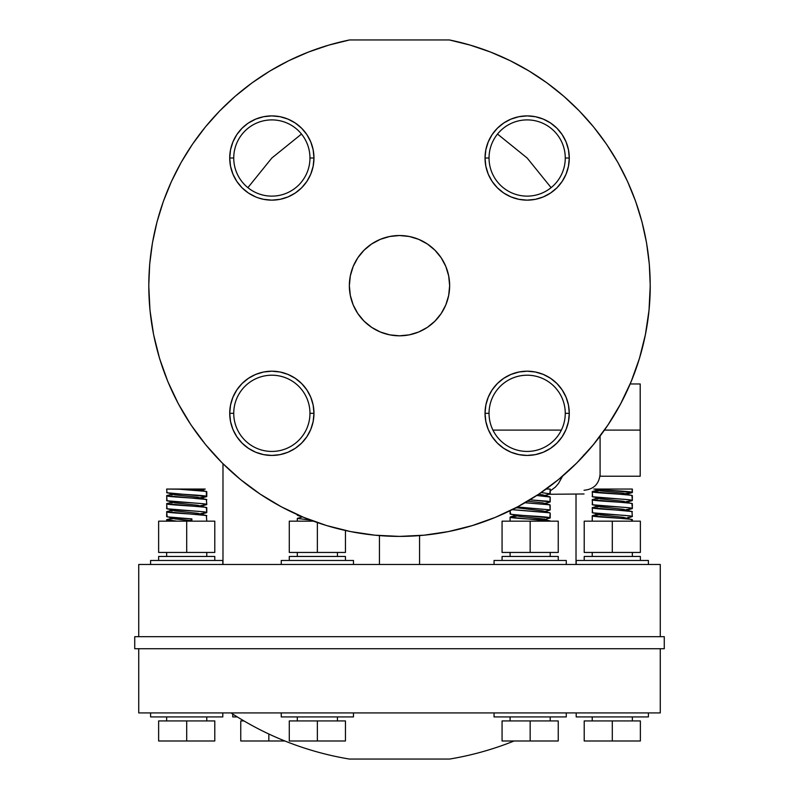 <?xml version="1.0" encoding="UTF-8"?>
<svg xmlns="http://www.w3.org/2000/svg" width="799" height="799" viewBox="0 0 799 799"><rect width="100%" height="100%" fill="white"/><g stroke="black" fill="none" stroke-linecap="round" stroke-linejoin="round"><path stroke-width="1.2" d="M561.377 430.092L492.933 430.092L561.377 430.092M584.039 454.651L584.039 455.41M255.73 196.934L248.449 193.038L242.067 187.805L236.824 181.413L232.928 174.132L230.531 166.232L229.722 158.012L230.531 166.232L229.722 158.012L233.737 158.012A38.112 38.112 0 0 0 271.85 196.125A38.112 38.112 0 0 0 309.962 158.012A38.112 38.112 0 0 0 271.85 119.9A38.112 38.112 0 0 0 233.737 158.012L229.722 158.012A42.127 42.127 0 0 1 271.85 115.895A42.127 42.127 0 0 1 313.967 158.012L309.962 158.012A38.112 38.112 0 0 1 271.85 196.125A38.112 38.112 0 0 1 233.737 158.012A38.112 38.112 0 0 1 271.85 119.9A38.112 38.112 0 0 1 309.962 158.012L313.967 158.012L313.158 166.232L310.761 174.132L306.876 181.413L301.632 187.805L295.25 193.038L287.97 196.934L280.069 199.331L271.85 200.14L263.63 199.331L257.877 197.752M511.03 196.934L503.75 193.038L497.368 187.805L492.124 181.413L488.239 174.132L485.842 166.232L485.033 158.012L489.038 158.012A38.112 38.112 0 0 0 527.15 196.125A38.112 38.112 0 0 0 565.263 158.012A38.112 38.112 0 0 0 527.15 119.9A38.112 38.112 0 0 0 489.038 158.012L485.033 158.012A42.127 42.127 0 0 1 527.15 115.895A42.127 42.127 0 0 1 569.278 158.012L565.263 158.012A38.112 38.112 0 0 1 527.15 196.125A38.112 38.112 0 0 1 489.038 158.012A38.112 38.112 0 0 1 527.15 119.9A38.112 38.112 0 0 1 565.263 158.012L569.278 158.012L568.469 166.232L569.278 158.012L568.469 166.232L566.072 174.132L562.176 181.413L556.933 187.805L550.551 193.038L543.27 196.934L535.37 199.331L527.15 200.14L518.931 199.331L511.03 196.934L518.931 199.331M565.263 413.323A38.112 38.112 0 0 0 527.15 375.21A38.112 38.112 0 0 0 489.038 413.323L485.033 413.323A42.127 42.127 0 0 1 527.15 371.195A42.127 42.127 0 0 1 569.278 413.323L565.263 413.323A38.112 38.112 0 0 1 527.15 451.435A38.112 38.112 0 0 1 489.038 413.323A38.112 38.112 0 0 1 527.15 375.21A38.112 38.112 0 0 1 565.263 413.323L569.278 413.323L568.469 421.532L566.072 429.443L562.176 436.723L556.933 443.105L550.551 448.339L543.27 452.234L535.37 454.631L527.15 455.44L518.931 454.631L511.03 452.234L503.75 448.339L497.368 443.105L492.124 436.723L488.239 429.443L485.842 421.532L485.033 413.323L485.842 405.103L488.239 397.203L492.124 389.922L497.368 383.53L503.75 378.297L511.03 374.401L518.931 372.004L527.15 371.195L535.37 372.004L543.27 374.401L550.551 378.297L556.933 383.53L562.176 389.922L566.072 397.203L568.469 405.103L569.278 413.323A42.127 42.127 0 0 1 527.15 455.44A42.127 42.127 0 0 1 485.033 413.323L489.038 413.323A38.112 38.112 0 0 0 527.15 451.435A38.112 38.112 0 0 0 565.263 413.323M309.962 413.323A38.112 38.112 0 0 0 271.85 375.21A38.112 38.112 0 0 0 233.737 413.323L229.722 413.323A42.127 42.127 0 0 1 271.85 371.195A42.127 42.127 0 0 1 313.967 413.323L309.962 413.323A38.112 38.112 0 0 1 271.85 451.435A38.112 38.112 0 0 1 233.737 413.323A38.112 38.112 0 0 1 271.85 375.21A38.112 38.112 0 0 1 309.962 413.323L313.967 413.323L313.158 421.532L310.761 429.443L306.876 436.723L301.632 443.105L295.25 448.339L287.97 452.234L280.069 454.631L271.85 455.44L263.63 454.631L255.73 452.234L248.449 448.339L242.067 443.105L236.824 436.723L232.928 429.443L230.531 421.532L229.722 413.323L230.531 405.103L232.928 397.203L236.824 389.922L242.067 383.53L248.449 378.297L255.73 374.401L263.63 372.004L271.85 371.195L280.069 372.004L287.97 374.401L295.25 378.297L301.632 383.53L306.876 389.922L310.761 397.203L313.158 405.103L313.967 413.323A42.127 42.127 0 0 1 271.85 455.44A42.127 42.127 0 0 1 229.722 413.323L233.737 413.323A38.112 38.112 0 0 0 271.85 451.435A38.112 38.112 0 0 0 309.962 413.323M510.201 60.694L529.048 70.991L510.201 60.694L490.556 52.055L470.231 45.124L449.398 39.95A250.736 250.736 0 0 1 399.5 536.399A250.736 250.736 0 0 1 349.602 39.95L328.769 45.124L308.444 52.055L288.799 60.694L308.444 52.055M355.635 39.95L354.566 39.95M351.59 39.95L350.282 39.95M300.154 515.914L297.308 515.225L300.154 515.914M297.308 514.626L297.308 515.225L297.308 514.626M302.491 516.873L297.308 518.451L310.312 519.999L297.308 518.451L297.308 521.158L297.308 518.451L298.167 518.082M179.336 489.228L166.651 489.058L167.041 492.743L206.771 496.509L206.771 491.705L206.102 491.385L179.336 489.228M206.382 499.984L206.771 504.529L206.392 499.485L166.651 495.72L167.041 500.773L202.227 503.66L206.382 504.778M206.382 508.004L206.771 512.559L206.771 507.755L205.243 507.255L166.651 503.74L167.041 508.793L202.227 511.68L206.382 512.808M206.382 516.034L206.771 521.158L206.392 515.535L166.651 511.769L167.181 516.863L191.9 518.911L191.9 521.158L191.9 518.911C177.188 518.132 168.769 517.352 166.651 516.563L166.741 511.65M171.935 518.181L166.651 519.789L176.998 521.158L166.651 519.789L166.651 521.158L166.741 519.67M166.741 500.394L166.741 495.6M205.233 497.018L200.899 497.507M206.382 491.964L206.382 496.758M171.196 494.851L172.504 494.721M167.031 495.48L168.17 495.22M166.741 508.424L166.741 503.62M205.233 505.038L200.899 505.537M171.196 502.871L172.504 502.751M167.031 503.5L168.17 503.24M166.741 516.444L173.433 518.601L181.673 519.72L190.342 520.519L191.9 518.911L190.342 520.519L190.961 521.158L190.342 520.519L174.931 518.911L172.684 518.112L173.433 517.752M205.233 513.058L200.899 513.557M171.196 510.891L172.504 510.771M167.031 511.52L168.17 511.27M170.037 519.04L172.504 518.791M167.031 519.55L168.17 519.29M631.959 495.969L632.349 500.524L632.349 495.72L630.83 495.22L592.229 491.705L592.618 496.758L627.804 499.645L631.959 500.773M631.959 503.999L632.349 508.544L632.349 503.74L630.83 503.24L592.229 499.735L592.618 504.778L627.804 507.665L631.959 508.793M631.959 512.019L632.349 516.563L631.969 511.52L592.229 507.755L592.618 512.808L628.963 515.814L632.259 516.444L630.271 517.153M631.639 520.129L632.349 519.789L632.349 521.158L632.259 519.67L630.83 519.29L592.229 515.774L592.229 521.158L592.329 515.655M592.329 496.389L592.399 491.545M630.811 493.003L625.257 493.602M627.065 494.112L632.349 492.494C633.567 491.355 602.037 490.196 594.216 489.058L632.349 492.494L632.349 489.058L593.827 489.058L632.349 489.058L631.959 492.743M592.898 491.385L596.314 490.876M592.329 504.409L592.329 499.615M630.811 501.023L626.476 501.522M596.773 498.856L598.081 498.736M592.608 499.485L593.757 499.235M592.329 512.429L592.329 507.635M630.811 509.053L626.476 509.542M596.773 506.886L598.081 506.756M592.608 507.515L593.757 507.255M629.143 517.303L627.804 517.442M595.615 515.025L598.081 514.786M592.608 515.535L593.757 515.275M544.938 495.44L550.211 493.842L541.133 492.564L550.211 493.842L550.211 489.058L546.116 489.058L550.211 489.058L549.832 494.082M544.938 503.47L549.972 502.062L548.024 501.253L529.887 499.834L550.211 501.862L550.211 497.058L536.768 495.49L549.662 496.758L550.211 497.058L549.832 502.102M550.121 505.208L550.211 509.882L517.333 506.985L550.211 509.882L549.822 504.828L524.973 502.751M510.491 513.637L510.102 510.691L510.102 513.897L511.61 514.386L550.211 517.912L550.211 513.108L548.673 512.598L511.61 509.592M510.102 517.123L517.193 516.004L510.102 517.123L510.102 521.158L510.102 517.123C508.833 518.451 551.43 519.789 550.211 521.128L510.191 517.243M544.938 511.49L549.832 510.132M515.065 508.174L515.984 508.094M550.121 513.238L549.832 518.151M206.771 556.454L206.771 552.449L206.771 556.454M166.651 552.449L166.651 556.454L166.651 552.449M337.428 556.454L337.428 552.449L337.428 556.454M297.308 552.449L297.308 556.454L297.308 552.449M550.211 556.454L550.211 552.449L550.211 556.454M510.102 552.449L510.102 556.454L510.102 552.449M632.349 556.454L632.349 552.449L632.349 556.454M592.229 552.449L592.229 556.454L592.229 552.449M214.791 560.469L214.791 556.454L158.631 556.454L158.631 560.469L158.631 556.454L214.791 556.454L214.791 560.469M345.448 560.469L345.448 556.454L289.288 556.454L289.288 560.469L289.288 556.454L345.448 556.454L345.448 560.469M558.241 560.469L558.241 556.454L502.072 556.454L502.072 560.469L502.072 556.454L558.241 556.454L558.241 560.469M640.369 560.469L640.369 556.454L584.209 556.454L584.209 560.469L584.209 556.454L640.369 556.454L640.369 560.469M648.398 564.484L648.398 560.469L576.189 560.469L576.189 564.484L576.189 560.469L648.398 560.469L648.398 564.484M222.811 564.484L222.811 560.469L150.602 560.469L150.602 564.484L150.602 560.469L222.811 560.469L222.811 564.484M353.468 564.484L353.468 560.469L281.258 560.469L281.258 564.484L281.258 560.469L353.468 560.469L353.468 564.484M566.261 564.484L566.261 560.469L494.052 560.469L494.052 564.484L494.052 560.469L566.261 560.469L566.261 564.484M510.102 716.923L510.102 720.938L510.102 716.923L494.052 716.923L566.261 716.923L566.261 712.918L566.261 716.923L510.102 716.923M550.211 720.938L550.211 716.923L550.211 720.938M592.229 716.923L592.229 720.938L592.229 716.923L576.189 716.923L648.398 716.923L648.398 712.918L648.398 716.923L592.229 716.923M632.349 720.938L632.349 716.923L632.349 720.938M166.651 716.923L166.651 720.938L166.651 716.923L150.602 716.923L222.811 716.923L222.811 712.918L222.811 716.923L166.651 716.923M206.771 720.938L206.771 716.923L206.771 720.938M297.308 716.923L297.308 720.938L297.308 716.923L281.258 716.923L353.468 716.923L353.468 712.918L353.468 716.923L297.308 716.923M337.428 720.938L337.428 716.923L337.428 720.938M150.602 712.918L150.602 716.923L150.602 712.918M232.739 714.036L232.739 716.923L237.313 716.923L232.739 716.923L232.739 714.036M576.189 712.918L576.189 716.923L576.189 712.918M494.052 712.918L494.052 716.923L494.052 712.918M281.258 712.918L281.258 716.923L281.258 712.918M138.736 648.728L138.736 712.918L660.264 712.918L660.264 648.728L660.264 712.918L138.736 712.918L138.736 648.728M349.353 759.05L449.647 759.05A308.903 308.903 0 0 0 514.087 740.993A308.903 308.903 0 0 1 449.647 759.05L349.353 759.05A308.903 308.903 0 0 1 231.011 712.918A308.903 308.903 0 0 0 349.353 759.05M134.731 636.693L134.731 648.728L664.269 648.728L664.269 636.693L134.731 636.693L134.731 648.728L664.269 648.728L664.269 636.693L134.731 636.693M427.355 327.37L418.686 331.994L409.288 334.851L399.5 335.81L389.712 334.851L380.314 331.994L371.645 327.36L364.044 321.128L357.802 313.528L353.168 304.858L350.322 295.45L349.353 285.672L350.322 275.885L349.353 285.672A50.147 50.147 0 0 1 399.5 235.525A50.147 50.147 0 0 1 449.647 285.672L448.678 275.885L449.647 285.672L448.678 295.45L445.842 304.818M138.736 564.484L138.736 636.693L138.736 564.484L379.445 564.484L138.736 564.484M660.264 564.484L399.5 564.484L660.264 564.484L660.264 636.693L660.264 564.484M438.132 39.95L444.434 39.95M447.42 39.95L448.718 39.95M576.019 494.281L576.019 564.484L576.019 494.281M562.556 476.144L558.571 483.365L555.375 487.1L550.211 490.936M310.761 141.892L306.876 134.612L310.761 141.892L313.158 149.803L313.967 158.012A42.127 42.127 0 0 1 271.85 200.14A42.127 42.127 0 0 1 229.722 158.012L230.531 149.803L232.928 141.892L236.824 134.612L242.067 128.23L247.53 123.615M280.069 116.704L271.85 115.895L280.069 116.704L287.97 119.101L295.25 122.996L301.632 128.23L306.876 134.612M556.923 128.21L555.944 127.271M535.37 116.704L527.15 115.895L535.37 116.704L543.27 119.101L550.551 122.996L556.933 128.23L562.176 134.612L566.072 141.892L568.469 149.803L569.278 158.012A42.127 42.127 0 0 1 527.15 200.14A42.127 42.127 0 0 1 485.033 158.012L485.842 149.803L488.239 141.892L492.124 134.612L497.368 128.23L503.75 122.996L511.03 119.101L518.931 116.704L527.15 115.895M556.913 383.51L555.954 382.581M191.021 424.968L178.377 403.865L191.021 424.968L205.683 444.733L222.202 462.961L240.439 479.49L260.204 494.142L281.308 506.796L303.55 517.313L326.721 525.602L350.581 531.585L374.921 535.19L399.5 536.399L424.079 535.19L448.419 531.585L472.279 525.602L495.45 517.313L517.692 506.796L538.796 494.142L558.561 479.49L576.798 462.961L593.317 444.733L607.979 424.968L620.623 403.865L631.15 381.622L639.44 358.451L645.412 334.581L649.028 310.242L650.236 285.672L649.317 264.219L650.236 285.672A250.736 250.736 0 0 1 419.555 535.6L419.555 564.484L419.555 535.6M289.288 521.158L313.408 521.158L289.288 521.158L289.288 552.449L289.288 521.158M158.631 521.158L214.791 521.158L214.791 552.449L158.631 552.449L158.631 521.158L158.631 552.449L186.706 552.449L186.706 521.158L186.706 552.449L214.791 552.449L214.791 521.158L158.631 521.158M166.931 492.284L166.651 489.058L205.173 489.058L196.354 489.058L200.729 490.027L199.99 490.526M584.209 521.158L640.369 521.158L640.369 552.449L584.209 552.449L584.209 521.158L612.294 521.158L612.294 552.449L612.294 521.158L640.369 521.158L640.369 552.449L584.209 552.449L584.209 521.158M502.072 521.158L558.241 521.158L558.241 552.449L502.072 552.449L502.072 521.158L502.072 552.449L530.156 552.449L530.156 521.158L530.156 552.449L558.241 552.449L558.241 521.158L502.072 521.158M529.048 70.991L546.935 82.866L529.048 70.991M606.501 144.18L617.847 162.407L627.585 181.543L617.847 162.407L606.501 144.18L593.637 126.991L579.345 110.961L563.744 96.22L546.935 82.866M641.996 221.942L646.561 242.926L641.996 221.942L635.664 201.438L627.585 181.543M178.377 403.865L167.85 381.622L178.377 403.865M152.439 242.926L157.004 221.942L152.439 242.926L149.683 264.219L148.764 285.672L149.972 310.242L153.588 334.581L159.56 358.451L167.85 381.622M181.153 162.407L192.499 144.18L205.363 126.991L192.499 144.18L181.153 162.407L171.415 181.543L163.336 201.438L157.004 221.942M252.065 82.866L269.952 70.991L288.799 60.694L269.952 70.991L252.065 82.866L235.256 96.22L219.655 110.961L205.363 126.991M230.531 166.232L230.821 167.58M441.188 313.538L434.956 321.128L427.435 327.31M445.832 304.858L441.248 313.458M409.288 236.484L399.5 235.525L409.288 236.484L418.686 239.34L427.355 243.975L434.956 250.207L441.198 257.807L445.832 266.476L448.678 275.885M350.322 275.885L353.168 266.476L357.802 257.807L364.044 250.207L371.645 243.975L380.314 239.34L389.712 236.484L399.5 235.525L389.652 236.494M449.398 39.95L349.602 39.95L449.398 39.95M649.317 264.219L646.561 242.926M248.449 122.996L255.73 119.101L263.63 116.704L271.85 115.895M449.647 285.672A50.147 50.147 0 0 1 399.5 335.81A50.147 50.147 0 0 1 349.353 285.672M345.448 740.993L345.448 720.938L345.448 740.993L317.363 740.993L317.363 720.938L345.448 720.938L317.363 720.938L317.363 740.993L289.288 740.993L289.288 720.938L317.363 720.938L289.288 720.938L289.288 740.993L345.448 740.993M502.072 720.938L502.072 740.993L502.072 720.938L558.241 720.938L558.241 740.993L558.241 720.938L530.156 720.938L530.156 740.993L530.156 720.938L502.072 720.938M558.241 740.993L502.072 740.993L558.241 740.993M612.294 720.938L612.294 740.993L584.209 740.993L584.209 720.938L640.369 720.938L640.369 740.993L640.369 720.938L584.209 720.938L584.209 740.993L612.294 740.993L612.294 720.938M640.369 740.993L612.294 740.993L640.369 740.993M284.913 740.993L268.844 740.993L268.844 734.011L268.844 740.993L240.759 740.993L240.759 720.938L243.975 720.938L240.759 720.938L240.759 740.993L284.913 740.993M214.791 740.993L214.791 720.938L214.791 740.993L186.706 740.993L186.706 720.938L214.791 720.938L186.706 720.938L186.706 740.993L158.631 740.993L158.631 720.938L186.706 720.938L158.631 720.938L158.631 740.993L214.791 740.993M317.363 522.566L317.363 552.449L289.288 552.449L317.363 552.449L317.363 522.566M345.448 530.506L345.448 552.449L317.363 552.449L345.448 552.449L345.448 530.506M544.938 519.51L550.211 517.912C551.43 516.563 508.833 515.225 510.102 513.897L520.229 516.504L542.671 518.911L544.029 519.72L543.44 519.939M549.662 496.758L542.671 494.841L538.616 494.261L542.671 494.841L544.029 495.65L543.44 495.869M524.973 502.741L549.662 504.778L542.671 502.871L527.56 501.233L542.671 502.871L544.029 503.67L543.44 503.889M516.044 507.665L542.671 510.891L544.029 511.69L543.44 511.909M543.68 519.16L544.339 518.911L543.68 519.16M550.211 521.128L542.671 518.911L520.229 516.504L516.284 515.705L516.863 515.085M512.139 509.672L549.662 512.798L542.671 510.891L516.174 507.605M546.436 489.058L549.332 489.058M549.662 504.778L550.211 505.088M549.662 512.798L550.211 513.108M546.556 521.158L552.149 521.158M203.985 489.168L203.086 489.268M627.065 518.181L632.349 516.563C633.607 515.235 591.01 513.897 592.229 512.559L600.518 514.906L623.2 517.313L626.316 518.112L625.567 518.601M627.065 510.162L632.349 508.544C633.607 507.205 591.01 505.877 592.229 504.529L600.518 506.876L623.2 509.283L626.316 510.092L625.567 510.581M627.065 502.132L632.349 500.524C633.607 499.185 591.01 497.847 592.229 496.509L600.518 498.856L623.2 501.263L626.316 502.062L625.567 502.561M625.567 494.531L626.316 494.042L623.2 493.243L600.518 490.836L594.666 489.058M596.454 489.058L600.249 489.058M597.512 514.166L592.229 515.774C591.01 517.123 633.607 518.461 632.349 519.789L623.2 517.313L600.518 514.906L598.271 514.097L599.02 513.747M597.512 506.147L592.229 507.755C591.01 509.093 633.607 510.431 632.349 511.769L623.2 509.283L600.518 506.876L598.271 506.077L599.02 505.717M597.512 498.127L592.229 499.735C591.01 501.073 633.607 502.411 632.349 503.74L623.2 501.263L600.518 498.856L598.271 498.057L599.02 497.697M599.33 490.606L592.229 491.705C591.01 493.053 633.607 494.391 632.349 495.72L623.2 493.243L600.518 490.836L598.271 490.027L599.02 489.677M604.184 489.058L606.161 489.058M608.468 489.058L611.005 489.058M613.692 489.058L619.265 489.058M201.488 514.166L206.771 512.559C208.03 511.22 165.423 509.882 166.651 508.544L174.931 510.891L197.623 513.298L200.729 514.097L199.99 514.596M201.488 506.147L206.771 504.529C208.03 503.2 165.423 501.862 166.651 500.524L174.931 502.871L197.623 505.278L200.729 506.077L199.99 506.566M201.488 498.127L206.771 496.509C208.03 495.17 165.423 493.842 166.651 492.494L174.931 494.841L197.623 497.248L200.729 498.057L199.99 498.546M171.935 510.162L166.651 511.769C165.423 513.108 208.03 514.446 206.771 515.774L197.623 513.298L174.931 510.891L172.684 510.092L173.433 509.732M171.935 502.132L166.651 503.74C165.423 505.088 208.03 506.426 206.771 507.755L197.623 505.278L174.931 502.871L172.684 502.062L173.433 501.712M171.935 494.112L166.651 495.72C165.423 497.058 208.03 498.396 206.771 499.735L197.623 497.248L174.931 494.841L172.684 494.042L173.433 493.682M199.98 489.677L196.354 489.058L176.998 489.058C193.508 489.947 203.435 490.826 206.771 491.705L199.98 489.677M174.761 521.158L172.614 521.158M164.334 521.158L167.241 521.158M178.686 521.158L183.351 521.158M188.184 521.158L192.939 521.158M312.689 521.158L313.408 521.158M379.445 535.6L379.445 564.484L399.5 564.484L379.445 564.484L379.445 535.6M549.143 494.281L584.039 493.972M630.161 383.959L640.199 383.959L640.199 430.092L604.463 430.092L640.199 430.092L640.199 476.224L600.089 476.224L600.089 436.104L600.089 476.224L640.199 476.224L640.199 383.959L630.161 383.959M584.039 490.266C593.787 489.318 599.13 483.964 600.089 474.216M551.11 187.655L527.15 158.012L497.507 134.062M222.981 564.484L222.981 463.74M247.89 187.655L271.85 158.012L301.493 134.062M515.375 515.505L510.651 516.813M597.512 490.097L592.788 491.415M205.213 489.058L201.488 490.097M297.847 515.535L302.102 516.713"/></g></svg>
